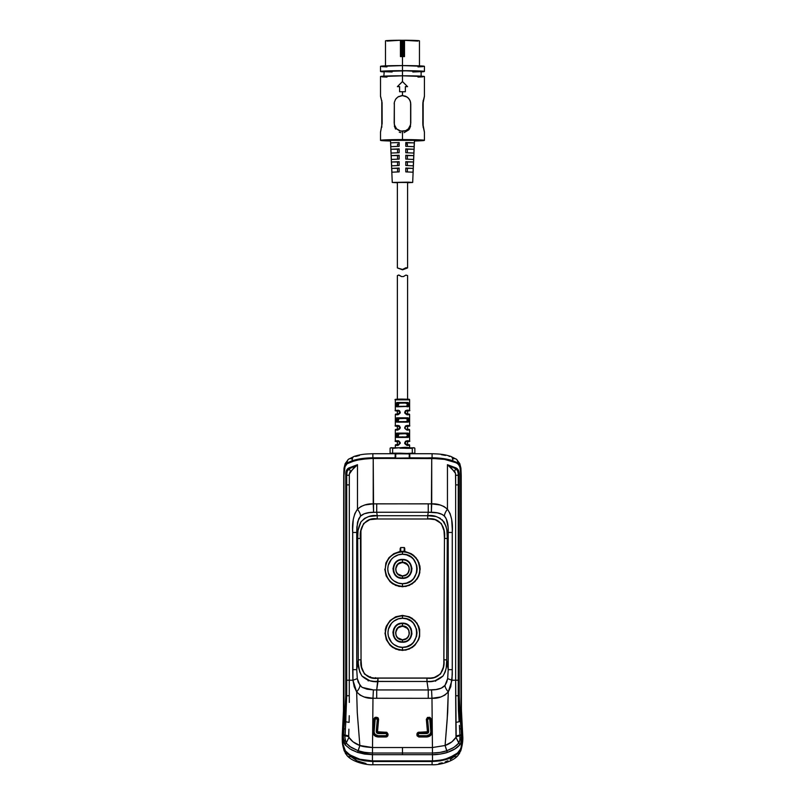 <?xml version="1.0" encoding="UTF-8"?>
<svg xmlns="http://www.w3.org/2000/svg" width="805" height="805" viewBox="0 0 805 805"><rect width="100%" height="100%" fill="white"/><g stroke="black" fill="none" stroke-linecap="round" stroke-linejoin="round"><path stroke-width="1.21" d="M397.932 410.5L395.325 410.309L395.325 399.844L409.624 399.844A0.513 0.513 0 0 0 409.111 399.33L395.839 399.33A0.513 0.513 0 0 0 395.325 399.844L409.624 399.844L409.624 410.309L407.008 410.117C404.11 411.506 404.11 412.955 407.008 414.454L406.686 413.951C411.204 414.344 408.306 413.71 409.624 414.645A0.513 0.513 180 0 1 409.624 414.645L409.624 425.614L409.624 414.645L407.008 414.837L409.624 414.645A0.513 0.513 -0 0 0 409.111 414.132L406.243 414.313L404.895 413.166L405.478 410.61L409.624 410.309L407.008 410.5M409.624 429.92A0.513 0.513 180 0 1 409.624 429.951L409.624 440.929L409.624 429.951L407.008 430.142L409.624 429.951A0.513 0.513 -0 0 0 409.111 429.447L406.243 429.618L404.895 428.471L405.478 425.925L409.624 425.614L407.008 425.805M409.624 445.225A0.513 0.513 180 0 1 409.624 445.266L409.624 447.56L409.624 445.266L407.008 445.457L409.624 445.266A0.513 0.513 -0 0 0 409.111 444.752L406.243 444.934L404.895 443.786L405.478 441.231L409.624 440.929L407.008 441.12M397.932 414.837L395.325 414.645A0.513 0.513 180 0 1 395.325 414.605L397.932 414.837M399.34 441.623L397.932 440.738C400.87 442.126 400.87 443.565 397.932 445.074L399.924 442.871L398.264 441.261C395.064 441.382 395.064 441.492 398.264 441.613L395.839 441.432L398.747 441.392L399.924 442.941L397.932 440.738L395.325 440.929L395.325 429.951L397.932 430.142L395.325 429.951A0.513 0.513 180 0 1 395.325 429.92M396.473 444.652L395.839 444.752A0.513 0.513 0 0 0 395.325 445.266L395.325 447.56L395.325 445.266L397.932 445.457L395.325 445.266A0.513 0.513 180 0 1 395.325 445.225M460.742 470.271L459.514 465.059L460.873 468.51L461.215 475.634L461.215 700.632L460.973 476.53L459.947 466.739L457.894 463.791L454.282 461.889L444.541 459.373L438.333 458.629L373.218 458.367L373.59 512.272C367.583 512.312 363.216 513.6 360.499 516.146L357.712 521.549M419.133 458.005L409.815 457.854L409.745 453.728L432.084 453.728L432.084 457.824C440.033 457.874 446.896 458.84 452.672 460.722A5.102 3.331 -71.7 0 0 450.83 456.415A5.102 3.331 108.3 0 1 452.672 460.722L457.602 462.805L459.856 465.059L460.873 468.51A5.102 1.399 -6.6 0 0 460.923 468.218A5.102 1.399 173.4 0 1 460.873 468.51L461.406 711.026L461.215 475.634L460.973 700.632L460.52 468.902L458.9 464.837L456.505 462.865L444.541 459.373L431.722 458.367L410.61 458.367L409.383 457.431L409.242 453.899L401.584 453.829L409.131 453.859L409.866 458.115L432.084 458.085C441.09 458.186 448.637 459.414 454.745 461.768L441.553 458.649L419.345 458.085L432.084 457.824L432.084 453.728L409.745 453.728L409.836 457.824L437.739 458.015L448.204 459.494L457.602 462.805A5.102 3.824 -50.9 0 0 456.526 459.313A5.102 3.824 129.1 0 1 457.602 462.805L459.856 465.059A5.102 3.129 -23.6 0 0 459.746 463.559M428.24 718.151L427.093 719.227A1.147 1.147 0 0 0 427.103 719.398L428.24 718.151L430.283 719.338L428.25 718.171L430.283 719.338L429.769 719.398L430.856 731.322C430.796 733.959 429.457 735.418 426.841 735.71L418.721 735.669L418.198 734.19L418.811 733.576L426.851 733.576L428.723 731.524L427.636 719.368L427.133 719.388L428.22 731.554L428.723 731.524L426.851 733.576L426.851 733.043L418.811 733.043L417.684 734.17L418.56 736.142L426.841 736.203C429.669 736.092 431.178 734.442 431.359 731.262L430.856 731.322L431.359 731.262L430.303 719.308A1.278 1.278 -137.5 0 0 429.035 718.151L428.25 718.171A1.117 1.117 0 0 0 428.24 718.171L427.133 719.388L429.035 718.151A1.278 1.278 42.5 0 1 430.303 719.308L431.379 731.262L430.192 734.734L426.841 736.223L418.942 736.223L417.684 734.17L418.811 733.043L426.851 733.023A1.348 1.348 0 0 0 428.2 731.554L427.103 719.398A1.147 1.147 0 0 1 427.093 719.227L428.25 718.151A1.147 1.147 0 0 0 428.24 718.151L428.25 718.14A1.147 1.147 0 0 0 428.24 718.151L428.25 718.151A1.117 1.117 0 0 1 428.25 718.171L428.25 718.151M345.093 739.926L346.16 743.106L349.722 746.477L358.245 750.793L351.061 747.412L346.16 743.106L348.947 737.38C351.513 741.153 355.146 743.85 359.855 745.5L353.023 741.838L348.947 737.38L348.686 735.921L345.003 735.035L348.686 735.921L348.666 736.656L344.963 735.78L348.666 736.656L348.947 737.38L346.16 743.106L344.932 737.893L345.798 721.753L349.088 722.397L345.798 721.753L346.693 680.215L352.942 680.235L354.18 686.695L356.655 691.898C358.809 689.342 359.905 687.168 359.966 685.377L362.25 687.42L373.389 689.915L372.977 698.267C366.597 698.649 361.153 696.536 356.655 691.898L352.942 680.235L357.289 678.635L352.942 680.235L352.691 669.659L356.746 669.659L352.691 669.659L352.691 532.457L356.746 532.457L356.746 669.659L357.289 678.635L359.966 685.377C359.905 687.168 358.809 689.342 356.655 691.898L357.269 712.616L359.855 745.5L357.551 752.393L364.635 754.084L372.443 754.677L372.423 760.896C360.821 760.735 351.825 757.465 345.456 751.075L343.131 744.695L342.719 738.024L343.976 701.658L343.735 475.634L343.785 700.632L343.735 475.634L344.017 468.238L345.174 463.62A5.102 3.129 23.6 0 0 345.093 465.059L344.077 468.51L343.785 475.634L344.077 468.51A5.102 1.399 -173.4 0 1 344.017 468.218A5.102 1.399 6.6 0 0 344.077 468.51L345.093 465.059A5.102 3.129 -156.4 0 1 345.204 463.559M390.395 620.856C393.182 617.838 397.207 616.167 402.47 615.855C407.431 616.036 411.456 617.707 414.545 620.856C417.232 622.899 418.892 626.934 419.546 632.971L419.657 629.55L418.66 626.25L414.867 620.554L409.182 616.751L402.47 615.412L395.758 616.751L390.073 620.554L386.279 626.25L385.293 629.55L385.394 632.971C386.048 626.944 387.708 622.899 390.395 620.856M399.773 551.707L393.846 553.659L389.026 557.613L385.877 562.997L385.223 569.145C385.877 563.047 387.557 558.972 390.264 556.909C393.092 553.85 397.157 552.17 402.47 551.848C407.481 552.029 411.546 553.719 414.676 556.899C417.382 558.962 419.063 563.047 419.727 569.145L419.073 562.997L415.923 557.613L411.093 553.659L405.197 551.616L399.773 551.707L400.779 551.646L400.206 551.204A0.513 0.513 -19.1 0 1 399.773 551.707A0.513 0.513 160.9 0 0 400.206 551.204L399.773 551.707M395.708 569.145L396.221 571.731L397.69 573.935L402.47 575.957L406.233 574.77L408.095 572.908L409.242 569.145L408.719 566.559L406.233 563.52L403.788 562.514L399.884 562.896L397.69 564.365L396.221 566.559L395.708 569.145L396.221 571.731L397.69 573.935L399.884 575.394L402.47 575.917L405.066 575.394L407.26 573.935L408.719 571.731L409.242 569.145M396.06 571.419L395.678 568.863L397.761 564.245L402.47 562.383L398.717 563.52L396.221 566.559M397.368 573.643L396.885 573.029M395.647 632.941L396.171 635.558L397.65 637.771L402.47 639.804L406.263 638.617L408.145 636.735L409.161 634.27L408.779 630.335L406.263 627.266L403.808 626.25L399.864 626.642L397.65 628.121L396.171 630.335L395.647 632.941L396.171 635.558L397.65 637.771L399.864 639.25L402.47 639.764L405.086 639.25L407.3 637.771L408.779 635.558L409.292 632.941M396 635.226L395.617 632.65L397.72 627.991L402.47 626.119L398.686 627.266L396.171 630.335M397.308 637.469L396.825 636.846M462.694 735.267A5.102 0.704 177.1 0 1 462.644 735.388L462.654 735.639A5.102 0.624 -2.8 0 0 462.714 735.529A5.102 0.624 177.2 0 1 462.654 735.639C462.865 741.103 462.271 745.692 460.873 749.405L459.655 751.518A5.102 3.794 33.7 0 1 459.202 753.983A5.102 3.794 -146.3 0 0 459.655 751.518L456.536 754.476L451.122 757.676L440.355 760.846L432.084 761.5L372.866 761.5L372.866 764.75L432.084 764.75L432.084 761.5L372.866 761.5L372.866 764.75C366.285 765.163 352.701 762.033 347.227 755.794A5.102 3.955 135 0 0 350.839 756.609L357.038 760.806L365.983 763.502M407.582 275.582L407.582 399.189L407.582 275.582L405.921 275.079L403.476 276.548L401.474 276.548L403.476 276.548L405.921 275.079L407.582 275.582M397.368 399.189L397.368 275.582L399.028 275.079L401.474 276.548L398.646 275.038L397.368 275.582L397.368 399.189M404.895 442.408L404.674 443.324M404.895 427.093L404.674 428.019M404.895 411.788L404.674 412.703M400.276 412.703L400.055 411.788M397.932 425.805L395.325 425.614L395.325 414.645L398.264 413.951L395.839 414.132A0.513 0.513 0 0 0 395.325 414.645L395.325 425.614L397.932 425.422L395.325 425.614C394.631 426.087 395.597 426.318 398.244 426.308M400.276 428.019L400.055 427.093M400.276 443.324L400.055 442.408M395.748 434.609L395.668 435.525M395.748 419.294L395.668 420.21M395.748 403.989L395.668 404.905M385.837 457.824L395.114 457.824L395.205 453.728L372.866 453.728L372.866 457.824L395.124 457.854L395.607 457.21L395.114 458.085L395.205 453.728L372.866 453.728L372.866 457.824C364.917 457.874 358.054 458.84 352.278 460.722A5.102 3.331 -108.3 0 1 354.12 456.415A5.102 3.331 71.7 0 0 352.278 460.722L347.337 462.805L345.093 465.059L347.337 462.805A5.102 3.824 -129.1 0 1 348.414 459.313A5.102 3.824 50.9 0 0 347.337 462.805L344.932 466.075L344.148 471.328L345.093 465.059L347.337 462.805L352.278 460.722L367.211 458.015L385.837 457.824L387.527 458.367L372.866 458.085L385.837 457.824M398.264 413.951L399.924 412.251L398.264 410.641C395.064 410.761 395.064 410.872 398.264 410.993L395.839 410.822L398.747 410.771L399.924 412.321L398.264 410.721L399.34 411.003M396.473 429.347L395.839 429.447A0.513 0.513 0 0 0 395.325 429.951L397.932 429.759L399.924 427.566L398.264 425.946C395.064 426.066 395.064 426.187 398.264 426.308L395.839 426.127L398.747 426.076L399.924 427.626L398.264 426.026L399.34 426.318M377.082 732.6L376.75 731.554L377.555 732.912L386.128 733.023L387.286 734.17L386.491 736.132L378.098 736.223L376.267 735.84L374.174 733.979L373.56 731.262L374.637 719.308L375.442 718.231L376.7 718.171L374.667 719.338L375.935 718.171L376.7 718.704L375.915 718.151A1.278 1.278 137.5 0 0 374.647 719.308L373.59 731.262L374.094 731.322C374.154 733.949 375.492 735.418 378.098 735.71L385.987 736.203L387.265 734.925L386.128 733.043L378.098 733.043L378.098 733.576L376.217 731.524L376.73 731.554L377.817 719.388L377.314 719.368L376.217 731.524L378.098 733.576L386.128 733.576L386.128 733.043L387.265 734.17L386.39 736.142L378.098 736.203C375.16 735.871 373.651 734.22 373.59 731.262L374.094 731.322L375.17 719.398L374.667 719.338L375.915 718.151L377.817 719.388L375.935 718.171A1.278 1.278 137.5 0 0 374.647 719.308L373.59 731.262A4.558 4.558 0 0 0 378.098 736.223L385.987 736.203L386.903 735.851L387.286 734.17A1.147 1.147 0 0 0 386.128 733.023L378.098 733.023L386.128 733.023L387.286 734.945L386.008 736.223L378.098 736.223L374.758 734.734L373.56 731.262L374.637 719.308L375.905 718.14L377.847 719.227L376.7 718.14L377.817 719.388L376.73 731.554L377.847 719.398A1.147 1.147 0 0 0 377.847 719.227L376.7 718.151L377.847 719.227A1.147 1.147 0 0 1 377.847 719.398L376.75 731.554A1.348 1.348 0 0 0 378.098 733.023L378.098 733.043M409.282 454.01L409.624 456.445L409.081 456.445M395.869 456.445L395.325 456.445L395.668 454.01M350.205 461.768L347.76 462.805L350.205 461.768C356.303 459.414 363.86 458.186 372.866 458.085L360.419 459.081L350.205 461.768M438.967 763.502L442.197 762.828M445.185 761.922L447.902 760.806M450.297 759.538L454.111 756.609A5.102 3.955 45 0 0 457.713 755.804A5.102 3.955 -135 0 0 458.629 752.645A5.102 3.955 45 0 1 457.713 755.804M344.208 470.271L344.248 469.748M347.227 755.794L344.127 750.703C342.477 744.373 342.206 744.394 342.236 735.539L342.246 735.277A5.102 0.704 2.9 0 0 342.306 735.388L343.524 711.278A5.102 0.704 -177.1 0 1 343.463 711.167L343.473 710.916A5.102 0.704 2.9 0 0 343.534 711.026L343.524 711.278A5.102 0.704 -177.1 0 1 343.463 711.157L342.246 735.277A5.102 0.704 2.9 0 0 342.306 735.388L342.296 735.639C342.085 741.103 342.678 745.692 344.077 749.405A5.102 3.351 161 0 0 344.158 750.773A5.102 3.351 -19 0 1 344.077 749.405L346.321 752.645A5.102 3.955 135 0 0 347.227 755.804A5.102 3.955 -45 0 1 346.321 752.645C351.544 758.018 360.388 760.977 372.866 761.5L364.585 760.846L357.098 758.984L350.91 756.157L345.285 751.518A5.102 3.794 146.3 0 0 345.737 753.983A5.102 3.794 -33.7 0 1 345.285 751.518L343.192 746.567L342.296 735.639A5.102 0.624 -177.2 0 1 342.236 735.529A5.102 0.624 2.8 0 0 342.296 735.639L343.534 711.026A5.102 0.704 -177.1 0 1 343.483 710.906L343.735 475.634M409.212 456.445L409.624 453.94L402.47 453.688L395.325 453.94L395.738 456.445M397.368 444.752L397.368 441.432L398.264 441.331L397.6 441.492M397.368 429.447L397.368 426.127L398.264 426.026L397.6 426.177M397.368 414.132L397.368 410.822L398.264 410.721L397.6 410.872M401.142 447.731L390.596 447.912A0.513 0.513 -0 0 0 390.093 448.415A0.513 0.513 180 0 1 390.093 448.375M386.128 736.454L378.098 736.454L378.098 736.988L386.128 736.988L388 735.116L387.497 734.049L388.01 734.069L386.128 732.188L378.098 732.681L376.971 731.443L378.088 719.288L376.901 731.433L378.098 732.681L386.128 732.188L388.01 734.069L388 735.116L386.128 736.988L386.128 736.394L378.098 736.454L374.466 734.854L373.198 731.101L374.265 719.046L376.7 717.768L378.088 719.288L376.7 717.859L375.17 717.949L374.355 719.046L373.268 731.111L373.923 734.009L377.092 736.293L386.128 736.394L387.336 735.589L387.336 733.546L386.631 732.842L378.098 732.741L376.961 731.926L377.998 719.278A1.298 1.298 0 0 0 376.7 717.859L375.643 717.869A1.298 1.298 0 0 0 374.355 719.046L373.268 731.111A4.85 4.85 0 0 0 378.098 736.394L386.128 736.394A1.298 1.298 0 0 0 387.436 735.096L387.436 734.049A1.298 1.298 0 0 0 386.128 732.741L378.098 732.681L376.901 731.433A1.197 1.197 0 0 0 378.098 732.741L386.128 732.681L387.497 734.049L387.094 736.052M362.25 687.42L367.06 689.211L373.389 689.915L428.25 689.955L428.25 698.317L372.977 698.267L372.514 747.533L432.436 747.533L431.973 698.267C438.232 698.7 443.676 696.577 448.284 691.898L451.997 680.235L447.661 678.635L451.997 680.235L452.259 669.659L448.204 669.659L452.259 669.659L452.259 532.457L448.204 532.457L448.204 669.659L447.661 678.635L444.984 685.377C445.034 687.168 446.131 689.342 448.284 691.898L447.671 712.616L445.095 745.5L447.389 752.393L440.305 754.084L432.496 754.677L432.516 760.896L372.423 760.896L432.516 760.896L432.496 754.677L372.443 754.677L372.423 760.896L359.765 759.236L349.903 754.899L345.013 750.512L343.131 744.695L342.729 736.867L343.936 704.737L343.514 734.603L344.037 734.834L343.514 734.603L343.463 735.357L344.963 735.78L343.463 735.357L343.413 738.094L345.103 744.826L346.16 743.106L345.103 744.826C343.695 742.552 343.141 739.403 343.463 735.357L343.936 728.676L345.345 729.058L343.936 728.676L345.748 695.741L349.269 695.731L346.693 695.741L345.566 725.416M349.088 722.397L349.239 715.715M345.737 702.202L345.758 475.252L346.703 475.252L346.693 680.215L345.758 680.225L346.693 680.215L346.703 687.983L346.693 695.741L345.748 695.741L345.758 475.252L346.422 470.462L347.498 468.892L357.49 464.696L353.626 467.997L349.32 474.004L349.269 695.731L349.29 680.225L346.693 680.215L346.703 484.892L349.3 484.892L349.29 680.225L352.942 680.235L352.691 532.457C351.916 522.697 353.516 514.948 357.49 509.203C359.543 511.97 360.539 514.284 360.499 516.146C360.539 514.284 359.543 511.97 357.49 509.203L357.49 464.696L350.517 471.559L349.239 468.832L350.517 471.559C349.903 471.7 349.491 472.938 349.3 475.252L346.703 475.252L347.136 471.338L349.239 468.832C347.297 470.019 346.452 472.163 346.703 475.252L349.3 475.252L349.3 484.892L346.703 484.892L346.703 475.252L345.758 475.252C345.566 471.519 346.613 469.074 348.907 467.926L349.239 468.832L348.907 467.926L357.49 464.696L349.239 468.832M390.093 448.415L390.093 453.587A0.513 0.513 -0 0 0 390.113 453.728A0.513 0.513 180 0 1 390.093 453.587L390.093 453.265A0.513 0.513 -0 0 0 390.375 453.728A0.513 0.513 180 0 1 390.093 453.265L392.639 453.175L390.093 453.265L390.093 448.415C390.244 447.822 391.089 447.63 392.639 447.842L399.954 447.741M395.325 429.951C396.644 429.015 393.746 429.649 398.244 429.266L399.471 429.196L400.276 427.556L399.471 425.925L397.932 425.422C400.87 426.811 400.87 428.26 397.932 429.759L395.325 429.951L395.325 440.929L398.706 440.838L400.276 442.861L398.706 444.934L395.325 445.266L397.932 445.074L399.924 442.871L399.34 444.149M396.473 414.032L395.839 414.132M398.244 413.951C393.746 414.344 396.644 413.71 395.325 414.645L398.706 414.313L400.055 413.166L399.471 410.61L395.325 410.309L398.264 410.641L397.932 410.117C400.87 411.506 400.87 412.945 397.932 414.454L399.924 412.251L399.34 413.529M390.596 447.912L391.894 447.842M395.406 453.98L399.823 453.708L391.16 453.728L392.639 453.708L392.639 448.335L398.656 447.842L392.639 448.335L392.639 453.708L399.823 453.708L399.823 453.175L392.639 453.175L399.823 453.175L402.47 453.688L399.823 453.708L399.823 453.175L413.79 453.728L412.301 453.175L402.47 453.688L412.301 453.175L412.301 453.708L405.126 453.708L409.544 453.98M367.684 679.893L368.227 680.909M368.569 680.748L368.046 679.802M351.654 458.81A5.102 3.824 50.9 0 0 348.414 459.313L354.18 456.395C361.616 454.131 364.856 454.04 372.866 453.728M359.463 455.429L355.78 456.445A5.102 3.331 71.7 0 0 354.12 456.415M376.7 689.955L376.7 698.317L376.7 689.955L428.25 689.955L426.962 681.483L377.978 681.483L376.7 689.955L377.978 678.122L426.962 678.122L426.962 681.483L374.084 681.392L369.918 680.788L361.918 675.989L359.724 671.883L358.295 663.733L357.662 538.525L356.746 532.457L356.746 669.659L358.225 659.919L357.662 538.525L360.489 538.374L361.043 659.768L358.225 659.919L361.043 659.768L361.576 667.164L364.434 673.986L370.682 677.518L374.295 678.031L430.655 678.031L434.267 677.518L440.506 673.986L443.374 667.164L443.807 663.471L444.461 538.374L444.008 530.716L441.341 523.562L435.163 519.668L429.598 518.994L377.233 518.973C365.893 516.659 358.678 527.748 360.489 538.374L357.662 538.525C357.078 533.131 358.155 527.617 360.912 521.952C365.913 516.83 371.357 514.747 377.233 515.713L377.233 518.973L369.777 519.668L363.598 523.562L360.932 530.716L361.043 659.768C359.241 670.223 367.06 680.336 377.978 678.122L377.978 681.483C372.252 682.298 366.899 680.467 361.918 675.989C358.859 670.515 357.621 665.161 358.225 659.919L356.746 669.659L357.289 678.635L358.316 682.409L361.576 686.957M357.48 522.505L356.746 532.457L352.691 532.457L352.66 529.177L353.274 519.376L354.844 513.6L357.49 509.203C362.039 505.329 367.281 503.558 373.218 503.87L376.71 503.829L376.71 512.232L369.394 512.594L364.212 513.771L360.499 516.146L358.668 518.903L356.877 526.943L356.746 532.457L357.662 538.525L358.024 530.465L360.912 521.952L364.524 518.41L368.891 516.518L377.233 515.713L376.71 512.232L377.233 515.713L427.707 515.713L427.707 518.973L377.233 518.973L377.233 515.713L427.707 515.713L428.24 512.232L373.59 512.272L373.218 503.87L428.24 503.829L428.24 512.232L376.71 512.232L376.71 503.829L431.722 503.87L431.722 458.367L431.359 512.272C437.387 512.302 441.754 513.59 444.451 516.146C447.218 519.165 448.466 524.598 448.204 532.457L447.278 538.525L446.725 659.919L448.204 669.659L448.204 532.457L452.259 532.457C453.034 522.767 451.434 515.019 447.449 509.203C445.407 511.96 444.4 514.274 444.451 516.146C444.4 514.274 445.407 511.96 447.449 509.203L450.096 513.6L451.665 519.376L452.279 529.177L452.279 674.932L450.76 686.695L448.284 691.898C446.131 689.342 445.034 687.168 444.984 685.377C442.378 688.376 437.9 689.885 431.55 689.915L431.973 698.267L428.25 698.317L372.977 698.267L373.389 689.915L374.728 689.945M348.686 735.921L348.907 729.169M349.32 702.413L349.269 695.731M343.735 700.632L343.976 475.232L343.936 728.676L344.51 721.401L345.798 721.753L344.51 721.401L345.536 708.662M345.345 729.058L345.003 735.035L344.037 734.834L345.003 735.035L344.932 737.893M345.103 744.826L350.165 749.012L357.551 752.393L351.674 749.888M398.133 405.8L399.31 406.404L398.133 405.8M399.31 402.953L398.747 403.053M397.972 406.032L399.169 403.013L397.962 403.386L397.519 404.734L397.962 406.032L399.159 406.334M398.133 436.421L399.31 437.024L398.133 436.421M399.31 433.573L398.747 433.674M397.972 436.652L399.169 433.633L397.962 434.006L397.519 435.354L397.962 436.652L399.159 436.954M398.133 421.106L399.31 421.719L398.133 421.106M399.31 418.268L398.747 418.359M397.972 421.347L399.169 418.328L397.962 418.701L397.519 420.049L397.962 421.337L399.159 421.639M406.475 403.204L407.431 404.734L406.978 406.032L405.79 406.334C407.984 405.297 407.984 404.191 405.79 403.013L397.338 403.013L407.602 403.013L402.47 402.973L407.994 402.49L396.946 402.49L402.47 402.933L397.338 403.013C395.768 404.191 395.768 405.297 397.338 406.334L396.161 404.724L397.338 403.013L396.946 402.49L407.994 402.49L409.202 403.808L408.96 406.354L396.946 406.827C395.225 405.489 395.225 404.04 396.946 402.49L395.748 403.808L396.392 406.736L403.929 406.253L407.994 406.827C409.705 405.478 409.705 404.04 407.994 402.49L407.602 403.013L408.789 404.724L407.602 406.334C409.202 405.297 409.202 404.191 407.602 403.013L398.475 403.204M406.475 433.825L407.431 435.354L406.978 436.652L405.79 436.954C407.984 435.918 407.984 434.811 405.79 433.633L398.475 433.825M396.452 434.066L407.602 433.633L407.994 433.11L396.946 433.11L397.338 433.633C395.768 434.811 395.768 435.918 397.338 436.954L396.452 436.592L396.452 434.066M406.475 418.509L407.431 420.049L406.978 421.337L405.79 421.639C407.984 420.613 407.984 419.506 405.79 418.328L398.475 418.509M396.452 418.761L407.602 418.328L407.994 417.805L396.946 417.805L397.338 418.328C395.768 419.496 395.768 420.602 397.338 421.639L396.452 421.287L396.452 418.761M407.602 436.954L396.946 437.447L407.994 437.447L402.47 436.863L396.946 437.447C395.225 436.099 395.225 434.66 396.946 433.11L397.338 433.633L407.602 433.633L408.789 435.344L407.602 436.954L407.994 437.447L396.392 437.357L395.668 435.354L396.392 433.261L407.994 433.11L408.96 433.694L409.272 435.354L408.96 436.974L407.994 437.447C409.705 436.099 409.705 434.65 407.994 433.11L407.602 433.633C409.202 434.811 409.202 435.918 407.602 436.954M407.602 421.639L396.946 422.142L407.994 422.142L403.929 421.558L396.946 422.142C395.225 420.794 395.225 419.345 396.946 417.805L397.338 418.328L407.602 418.328L408.789 420.039L407.602 421.639L407.994 422.142L396.392 422.041L395.668 420.049L396.392 417.956L407.994 417.805L408.96 418.389L409.272 420.049L408.96 421.659L407.994 422.142C409.705 420.794 409.705 419.345 407.994 417.805L407.602 418.328C409.202 419.496 409.202 420.602 407.602 421.639M395.325 445.266C396.644 444.33 393.746 444.964 398.244 444.571L395.839 444.752M398.264 429.266L395.839 429.447M403.808 447.731L406.294 448.335L399.823 447.751L405.036 447.328L409.624 447.56L404.724 447.339L399.924 448.174L412.301 448.335L412.301 453.175L414.857 453.265L414.857 448.415A0.513 0.513 0 0 0 414.344 447.912L404.996 447.741M407.35 410.872L406.686 410.993C409.373 410.952 410.349 410.721 409.624 410.309L409.624 399.844L402.47 399.592L395.325 399.844L395.325 410.309C394.631 410.781 395.597 411.013 398.244 410.993M395.325 399.844C394.078 399.32 396.422 399.069 402.359 399.099C410.198 399.34 409.373 398.968 409.624 399.844L395.325 399.844A0.513 0.513 180 0 1 395.839 399.33L397.781 399.169M409.111 399.33L400.025 399.119M432.084 764.75C438.665 765.163 452.239 762.033 457.723 755.794L460.812 750.703C462.513 744.796 463.147 739.735 462.714 735.539L462.704 735.277A5.102 0.704 -2.9 0 1 462.644 735.388L461.426 711.278A5.102 0.704 -2.9 0 0 461.476 711.157A5.102 0.704 177.1 0 1 461.476 711.167A5.102 0.704 177.1 0 1 461.426 711.278L462.674 739.463L460.873 749.405A5.102 3.351 19 0 1 460.792 750.773A5.102 3.351 -161 0 0 460.873 749.405L458.629 752.645C453.406 758.018 444.551 760.977 432.084 761.5L432.084 764.75L372.866 764.75M404.462 639.512L401.876 639.844C393.283 639.512 393.927 625.576 402.47 625.998L407.753 628.554M406.827 638.254L405.559 639.079M409.091 634.763L407.632 637.469M409.332 632.65L409.272 633.847M408.678 630.023L409 630.818M408.779 630.335L407.3 628.121L402.47 626.079C394.178 625.244 393.414 639.774 401.876 639.784M402.47 639.864L402.47 641.867L403.436 641.816C414.595 641.193 413.629 623.06 402.47 623.623C391.311 623.05 390.355 641.213 401.514 641.816L398.012 641.183L395.195 638.929L393.414 635.799L392.921 632.227L393.786 628.735L397.318 624.67L402.47 623.161L407.632 624.67L411.164 628.735L411.949 634.028L409.745 638.929L406.928 641.183L401.474 642.239C389.771 641.605 390.767 622.557 402.47 623.161L402.47 625.998C411.033 625.576 411.637 639.532 403.074 639.844L402.47 639.864L403.074 639.844C411.637 639.532 411.033 625.576 402.47 625.998C393.927 625.576 393.283 639.512 401.876 639.844L402.47 639.864L402.47 641.867L401.514 641.816C390.355 641.213 391.311 623.05 402.47 623.623L402.47 626.079C410.942 625.646 411.556 639.482 403.064 639.784L402.47 639.804M402.47 618.27L398.405 618.854L393.756 621.178L391.532 623.241L388.392 629.218L387.95 632.8L388.392 636.373L391.532 642.35L393.756 644.413L398.405 646.737L402.47 647.321L406.545 646.737L411.194 644.413L413.418 642.35L416.557 636.373L417 632.8L416.557 629.218L413.418 623.241L411.194 621.178L406.545 618.854L402.47 618.27C397.962 617.757 388.252 622.044 387.95 632.8C388.252 643.547 397.952 647.834 402.47 647.321L402.47 650.007C392.116 649.001 386.43 643.316 385.394 632.971C386.39 622.577 392.085 616.871 402.47 615.855L402.47 618.27C421.216 617.375 421.216 648.216 402.47 647.321L402.47 650.007C392.116 649.001 386.43 643.316 385.394 632.971L385.293 629.55L386.279 626.25L390.073 620.554L395.758 616.751L402.47 615.412L409.182 616.751L412.21 618.371L417.05 623.221L419.657 629.55L419.636 636.383L418.63 639.653L414.837 645.318L412.19 647.492L405.881 650.098L399.059 650.098L392.76 647.492L390.113 645.318L386.309 639.653L384.961 632.971L386.309 639.653L390.113 645.318L395.788 649.102L402.47 650.43L409.161 649.102L414.837 645.318L418.63 639.653L419.636 636.383L419.546 632.971C419.777 623.171 411.345 615.885 402.47 615.855L402.47 618.27M404.422 575.666L401.896 575.988C393.373 575.686 393.987 561.84 402.47 562.262L407.712 564.818M406.767 574.428L405.509 575.233M409.031 570.966L407.582 573.643M409.272 568.863L409.212 570.071M408.638 566.277L408.95 567.062M408.719 566.559L407.26 564.365L402.47 562.343C394.239 561.508 393.494 575.947 401.906 575.927M402.47 576.018L402.47 578.01L403.426 577.96C414.525 577.346 413.559 559.334 402.47 559.878C391.381 559.314 390.435 577.366 401.524 577.96L398.042 577.336L395.245 575.102L393.474 571.983L392.981 568.441L394.742 563.389L397.348 560.924L400.689 559.596L406.002 560.109L410.198 563.389L411.969 568.441L411.476 571.983L409.705 575.102L406.907 577.336L401.474 578.382C389.841 577.759 390.838 558.831 402.47 559.425L402.47 562.262C410.973 561.84 411.556 575.716 403.043 575.988L402.47 576.018L403.043 575.988C411.556 575.716 410.973 561.84 402.47 562.262C393.987 561.84 393.373 575.686 401.896 575.988L402.47 576.018L402.47 578.01L401.524 577.96C390.435 577.366 391.381 559.314 402.47 559.878L402.47 562.343C410.882 561.92 411.466 575.656 403.033 575.927L402.47 575.957M402.47 554.263L398.354 554.856L393.655 557.201L391.391 559.304L388.221 565.352L387.769 568.964L388.221 572.586L391.391 578.634L393.655 580.727L398.354 583.082L402.47 583.665L406.585 583.082L411.295 580.727L413.549 578.634L416.718 572.586L417.171 568.964L416.718 565.352L413.549 559.304L411.295 557.201L406.585 554.856L402.47 554.263C397.901 553.749 388.08 558.086 387.769 568.964C388.08 579.852 397.901 584.188 402.47 583.665L402.47 586.352C392.015 585.336 386.259 579.6 385.223 569.145C386.229 558.64 391.975 552.874 402.47 551.848L402.47 554.263C421.438 553.357 421.438 584.581 402.47 583.665L402.47 586.352C392.015 585.336 386.259 579.6 385.223 569.145L385.877 562.997L389.026 557.613L393.846 553.659L400.055 551.445L400.176 548.497L400.729 551.425L400.679 547.551L400.176 548.497L400.679 547.551L404.462 547.621L404.885 551.445L411.093 553.659L413.69 555.42L417.735 560.159L419.888 566.016L420.16 569.145L418.801 575.897L417.161 578.946L412.281 583.806L405.921 586.442L399.028 586.442L392.659 583.806L389.982 581.613L386.148 575.897L384.79 569.145L386.148 575.897L389.982 581.613L395.718 585.436L402.47 586.775L409.232 585.436L414.957 581.613L418.801 575.897L419.808 572.586L419.727 569.145C419.918 578.976 411.385 586.342 402.47 586.352C411.385 586.342 419.918 578.976 419.727 569.145C419.948 559.244 411.436 551.888 402.47 551.848L402.47 554.263M402.47 551.556L400.779 551.646L402.47 551.345L400.729 551.425L400.679 547.551L404.271 547.551L404.221 551.425L402.47 551.345L404.734 551.204A0.513 0.513 -160.9 0 0 405.167 551.707L404.17 551.646L404.764 551.113L405.167 551.707A0.513 0.513 19.1 0 1 404.734 551.204L404.271 547.551L404.17 551.646L402.47 551.556M396.181 453.829L401.584 453.829L396.181 453.829M357.49 464.696L357.49 509.203L360.982 506.496L364.906 504.956L373.218 503.87L373.218 458.367L360.409 459.373L350.034 462.13L347.046 463.791L345.003 466.739L343.976 475.232L345.003 466.739L347.046 463.791L355.538 460.369L368.247 458.518L394.339 458.367L395.466 457.663L395.819 453.859L395.074 458.115L419.304 457.854M373.198 731.101C373.46 734.633 375.09 736.414 378.098 736.454L378.098 736.988C374.577 736.585 372.775 734.613 372.695 731.081L373.751 719.006L374.265 719.046L373.198 731.101M375.643 717.778L373.751 719.006L375.643 717.275L376.7 717.768L375.643 717.778M376.7 717.275L378.592 719.348L376.7 717.275L378.109 717.889L378.592 719.348L377.475 731.504L376.971 731.443L378.088 719.288L378.592 719.348L377.505 731.765L386.853 732.329L388.01 734.069L387.859 735.83L386.853 736.837L375.905 736.525L372.957 733.295L373.751 719.006L374.959 717.406L376.7 717.275M356.655 691.898L360.147 695.148L364.212 696.989L372.977 698.267L372.514 747.533L359.855 745.5L357.279 712.817L356.655 691.898M417.453 735.096L416.94 734.069L418.811 732.188L426.851 732.681L428.039 731.433L426.861 719.288L428.25 717.768L429.296 717.869L428.25 717.859A1.298 1.298 0 0 0 426.952 719.278L427.978 731.443L426.851 732.188L418.811 732.188L416.94 734.069L416.94 735.116L418.811 736.988L426.851 736.988C430.373 736.585 432.174 734.613 432.255 731.081L431.188 719.006L432.255 731.081L430.856 735.217L426.851 736.988L418.811 736.988L417.091 735.83L417.081 733.345L418.097 732.329L427.435 731.765L426.348 719.348L427.475 717.436L429.991 717.406L431.188 719.006L429.296 717.869L427.012 718.744L427.737 732.349L418.811 732.741L417.614 733.546L417.513 735.096L417.453 734.049L418.811 732.681L426.851 732.741A1.197 1.197 0 0 0 428.039 731.433L426.851 732.741L418.811 732.741A1.298 1.298 0 0 0 417.513 734.049L417.513 735.096A1.298 1.298 0 0 0 418.811 736.394L427.847 736.293L431.027 734.009L431.681 731.111L430.595 719.046L431.752 731.101L430.474 734.854L426.851 736.454L418.811 736.394L426.851 736.394A4.85 4.85 0 0 0 431.681 731.111L430.595 719.046A1.298 1.298 0 0 0 429.296 717.869L430.685 719.046L431.752 731.101C431.671 734.311 430.041 736.092 426.851 736.454L418.811 736.454L417.513 735.096M359.855 745.5C361.616 746.426 365.832 747.1 372.514 747.533L372.463 753.027L365.027 752.444L358.245 750.793L359.855 745.5M372.463 753.027L372.514 747.533L402.47 747.533L402.47 753.027L372.463 753.027L372.443 754.677L357.551 752.393L358.245 750.793C359.563 751.719 364.303 752.464 372.463 753.027L402.47 753.027L402.47 754.677L372.443 754.677L372.463 753.027M395.617 456.445L395.154 457.21L395.617 456.445M409.785 456.445L409.785 457.21L409.785 456.445M378.098 735.71L375.13 734.402L374.104 732.158L375.17 719.398L375.935 718.704L377.314 719.368L376.217 731.524L376.71 732.963L378.098 733.576L386.128 733.576L386.752 734.19L386.229 735.669L378.098 735.71M350.286 755.15L360.801 759.648L372.866 761.117L434.881 761.047L446.05 759.115L454.654 755.15L444.149 759.648L432.084 761.117L370.069 761.047L358.889 759.115L350.286 755.15M345.848 751.518L345.285 751.518L345.848 751.518M459.846 739.926L459.061 742.683L456.797 745.178L452.742 748.117L446.705 750.793L453.889 747.412L458.79 743.106L459.846 744.826C461.255 742.552 461.798 739.403 461.486 735.357L461.013 728.676L459.595 729.058L461.013 728.676L461.013 704.737L462.181 740.328L461.476 746.648L459.494 751.075C453.124 757.465 444.129 760.735 432.516 760.896L441.16 760.141L448.868 758.028L457.492 753.057L460.983 748.398L462.221 736.867L460.973 700.632L461.013 728.676L460.44 721.401L459.142 721.753L458.246 695.741L455.67 695.731L455.851 722.397L459.142 721.753L455.851 722.397L456.002 737.38L458.79 743.106L459.846 739.926L459.987 735.78L456.284 736.656L459.987 735.78L459.947 735.035L456.254 735.921L459.947 735.035L459.373 725.416M400.176 548.497L400.206 551.204L400.176 548.497M456.365 462.392L454.745 461.768L456.365 462.392M458.468 463.74L459.514 465.059L458.468 463.74M461.215 475.634L460.933 468.238L459.776 463.62A5.102 3.129 156.4 0 1 459.856 465.059L460.702 469.748M436.149 680.467L435.545 681.221L436.149 680.467M426.851 733.043L418.811 733.023A1.147 1.147 0 0 0 417.664 734.17L418.037 735.851L418.942 736.223L426.841 736.203A4.558 4.558 0 0 0 431.379 731.262L430.303 719.308L429.035 718.14L430.303 719.308L431.379 731.262L430.766 733.979L428.683 735.84L426.841 736.223L418.449 736.132L417.664 734.17L418.811 733.023L427.847 732.58M406.193 441.392L409.111 441.432L406.686 441.613C409.826 441.492 409.826 441.371 406.686 441.261L406.193 441.392M407.582 441.432L406.686 441.331L407.582 441.432L407.582 444.752M406.193 426.076L409.111 426.127L406.686 426.308C409.826 426.187 409.826 426.066 406.686 425.946L406.193 426.076M407.582 429.447L407.582 426.127L406.686 426.026L407.35 426.177M406.193 410.771L405.66 411.033L406.193 410.771M414.857 448.375A0.513 0.513 180 0 1 414.857 448.415C414.706 447.822 413.851 447.63 412.301 447.842L406.294 448.335L412.301 448.335L412.301 453.175L414.857 453.265A0.513 0.513 180 0 1 414.565 453.728A0.513 0.513 0 0 0 414.857 453.265L414.857 448.415M417.614 735.589L418.811 736.454M459.414 708.662L460.44 721.401L459.192 695.741L458.246 695.741L458.427 710.292L459.142 721.753L460.44 721.401L461.013 728.676L461.436 734.603L460.913 734.834L461.436 734.603L461.486 735.357L459.987 735.78L461.486 735.357L460.772 743.085L459.846 744.826L454.785 749.012L447.389 752.393C453.225 750.361 457.371 747.845 459.846 744.826L456.002 737.38C453.265 741.274 449.633 743.971 445.095 745.5L451.927 741.838L456.183 737.108L455.66 680.225L455.67 695.731L458.246 695.741L458.246 680.215L455.66 680.225L458.246 680.215L458.246 484.892L455.65 484.892L455.66 680.225L451.997 680.235L455.66 680.225L455.65 484.892L458.246 484.892L458.216 473.592L457.461 470.573L455.7 468.832L447.449 464.696L454.433 471.559L455.7 468.832L454.433 471.559C455.097 471.78 455.499 473.008 455.65 475.252L458.246 475.252L455.65 475.252L455.65 484.892L455.509 473.39L451.313 467.997L447.449 464.696L455.7 468.832C457.653 470.04 458.498 472.183 458.246 475.252L459.182 475.252C459.393 471.519 458.347 469.084 456.043 467.926L455.7 468.832L456.043 467.926L447.449 464.696L447.449 509.203C442.831 505.299 437.588 503.528 431.722 503.87L428.24 503.829L428.24 512.232L437.427 512.876L442.146 514.415L444.451 516.146L446.272 518.903L448.073 526.943L448.204 532.457L447.278 538.525L444.461 538.374L443.897 659.768L446.725 659.919L447.278 538.525C447.902 533.292 446.825 527.778 444.038 521.952C438.896 516.8 433.452 514.717 427.707 515.713L427.707 518.973C439.349 516.951 446.04 527.255 444.461 538.374L447.278 538.525L446.916 530.465L446.01 526.218L442.247 519.829M405.609 441.623L407.008 440.738L405.026 442.871L405.609 441.623M409.111 444.752L407.692 444.612M409.111 429.447L407.692 429.296M405.609 426.318L407.008 425.422L405.026 427.566L405.609 426.318M409.111 414.132L407.692 413.991M407.582 414.132L407.582 410.822L406.686 410.641C409.826 410.761 409.826 410.872 406.686 410.993M405.609 411.003L407.008 410.117L405.026 412.251L405.609 411.003M413.056 447.842L413.75 447.862M453.296 458.81A5.102 3.824 129.1 0 1 456.526 459.313L450.76 456.395C443.334 454.131 440.083 454.04 432.084 453.728M449.16 456.445A5.102 3.331 108.3 0 1 450.83 456.415M445.477 455.429L441.301 454.664M447.178 719.74L448.284 691.898L444.803 695.148L440.738 696.989L431.973 698.267L431.55 689.915L428.25 689.955L426.962 681.483C432.426 682.388 437.779 680.557 443.022 675.989C446.131 670.364 447.359 665.011 446.725 659.919L443.897 659.768C445.467 670.676 438.192 680.054 426.962 678.122L426.962 681.483L430.866 681.392L435.022 680.788L443.022 675.989L445.225 671.883L446.252 667.737L446.725 659.919L448.204 669.659L447.661 678.635L446.624 682.409L444.984 685.377L441.281 688.164L435.938 689.543L428.25 689.955L428.25 698.317L431.973 698.267L432.436 747.533L445.095 745.5L447.178 719.74M458.246 695.741L459.192 695.741L459.182 680.225L458.246 680.215L458.246 695.741M459.595 729.058L459.947 735.035L460.913 734.834L459.947 735.035L460.017 737.893M405.629 402.953L406.646 403.375L405.629 402.953M406.656 406.052L405.629 406.404L406.656 406.052M405.629 433.573L406.646 433.996L405.629 433.573M406.656 436.672L405.629 437.024L406.656 436.672M405.629 418.268L406.646 418.691L405.629 418.268M406.656 421.367L405.629 421.719L406.656 421.367M406.696 441.613C409.343 441.623 410.319 441.402 409.624 440.929L407.008 440.738C404.11 442.126 404.11 443.575 407.008 445.074L405.026 442.871L406.696 444.571C411.204 444.964 408.306 444.33 409.624 445.266M406.696 426.308C409.343 426.318 410.319 426.087 409.624 425.614L407.008 425.422C404.11 426.811 404.11 428.26 407.008 429.759L406.696 429.266C411.204 429.649 408.306 429.015 409.624 429.951M406.686 413.951L405.026 412.251L406.696 413.951M407.622 436.954L397.278 436.954M407.622 421.639L397.278 421.639M407.622 406.334L397.278 406.334M402.47 642.289L403.476 642.239L402.47 641.867M402.47 623.161L402.47 623.623C413.629 623.06 414.595 641.193 403.436 641.816L403.476 642.239C415.179 641.595 414.173 622.577 402.47 623.161M402.47 650.007C411.295 649.997 419.747 642.702 419.546 632.971M402.47 578.433L403.466 578.382L402.47 578.01M402.47 559.425L402.47 559.878C413.559 559.334 414.525 577.346 403.426 577.96L403.466 578.382C415.098 577.749 414.102 558.851 402.47 559.425M440.426 518.41L436.058 516.518L427.707 515.713L428.24 512.232L431.359 512.272L431.722 503.87L440.033 504.956L443.968 506.496L447.449 509.203L447.449 464.696L456.043 467.926L458.518 470.462L459.081 472.726L459.182 475.252L458.246 475.252L458.246 680.215L459.182 680.225L459.182 475.252L459.212 702.202M426.851 736.988L426.851 736.454L426.851 736.988M432.255 731.081L431.752 731.101L432.255 731.081M429.307 717.275L431.188 719.006L429.307 717.275L428.25 717.768L429.307 717.275M428.25 717.768L426.348 719.348L428.25 717.768M426.861 719.288L426.348 719.348L427.465 731.504L427.978 731.443L426.861 719.288M446.705 750.793L445.095 745.5L432.436 747.533L432.476 753.027L439.922 752.444L446.705 750.793C442.539 752.202 437.799 752.957 432.476 753.027L432.436 747.533L402.47 747.533L402.47 753.027L432.476 753.027L432.496 754.677C436.079 754.979 445.296 753.369 447.389 752.393L446.705 750.793M432.476 753.027L402.47 753.027L402.47 754.677L432.496 754.677L432.476 753.027M462.704 735.277L461.466 710.916A5.102 0.704 177.1 0 1 461.406 711.026A5.102 0.704 -2.9 0 0 461.466 710.906A5.102 0.704 -2.9 0 0 461.396 710.805M426.841 735.71L418.721 735.669L418.198 734.19L418.811 733.576L426.851 733.576L428.24 732.963L428.723 731.524L427.636 719.368L429.015 718.704L429.769 719.398L430.836 732.158L429.82 734.402L426.841 735.71M404.764 551.113L404.774 548.497L404.764 551.113M370.783 677.418L370.511 676.794M375.452 677.649L375.714 678.504M376.831 681.221L376.086 681.855M407.481 182.483L397.368 182.453L397.368 267.924L402.54 269.464L405.941 267.743L407.582 267.924L407.582 182.453L397.469 182.483M380.574 96.439L381.892 101.702L380.513 96.338L380.513 76.566L402.47 75.791A21.956 0.765 180 0 1 424.426 76.566L402.47 75.791L402.47 70.81L402.47 81.577L407.582 86.658A21.956 0.765 180 0 0 405.348 86.648L405.348 91.75A21.956 0.765 180 0 0 402.47 91.74A21.956 0.765 180 0 0 399.602 91.75L399.602 86.648A21.956 0.765 180 0 0 397.368 86.658L402.47 81.536L407.582 86.658A21.956 0.765 180 0 0 405.348 86.648L405.348 91.75A21.956 0.765 180 0 0 402.47 91.74L402.47 95.574L405.67 96.218L408.336 98.029L410.127 100.716L410.771 103.915L410.771 123.054L410.127 126.234L408.346 128.891L405.67 130.662L400.84 131.135L396.603 128.891L394.339 124.684L394.339 102.285L395.577 99.287L397.851 96.992L402.47 95.574L405.67 96.268L408.346 98.069L410.127 100.766L410.771 103.966L410.127 100.766L408.346 98.069L405.67 96.268L402.47 95.614L407.089 96.992L409.363 99.277L410.61 102.285L410.61 124.684L408.346 128.891L405.67 130.662L402.47 131.296L402.47 139.587A21.956 0.765 0 0 1 424.426 140.352A21.956 0.765 0 0 1 414.444 140.996L424.004 140.201L402.47 139.587L380.936 140.201L390.495 140.996A21.956 0.765 0 0 1 380.513 140.352A21.956 0.765 0 0 1 402.47 139.587L402.47 131.296L399.28 130.662L396.603 128.891L394.812 126.244L394.178 123.054L394.339 102.285L395.577 99.287L397.851 96.992L402.47 95.574L402.47 91.74A21.956 0.765 180 0 0 399.602 91.75L399.602 86.648A21.956 0.765 180 0 0 397.368 86.658L402.47 81.536L402.47 75.791A21.956 0.765 180 0 0 380.513 76.566L380.936 76.706M380.513 140.352L380.513 132.06L382.144 123.477L382.083 102.708L380.745 96.862L382.083 102.708L382.144 123.477L380.574 131.95M421.116 76.566L421.116 71.454A18.636 0.654 180 0 0 402.47 70.81A18.636 0.654 180 0 0 383.834 71.454L406.112 70.82L420.753 71.585M390.475 140.352L392.256 182.453L412.683 182.453L414.474 140.352L390.475 140.352L414.474 140.352L412.683 182.453L407.582 182.755L412.683 182.453L408.145 182.151L392.256 182.453L390.475 140.352L392.256 182.453L397.368 182.755L392.256 182.453M399.149 168.285L397.559 168.366L397.559 171.918L397.559 168.366L391.753 168.366L399.149 168.054L399.149 171.888L391.924 172.2L391.753 168.366L391.924 172.2L399.149 171.888L399.149 168.285L391.753 168.366L399.149 168.054L399.149 171.888M399.149 161.906L397.559 161.986L397.559 165.528L397.559 161.986L391.482 161.986L399.149 161.674L399.149 165.498L391.643 165.82L391.482 161.986L391.643 165.82L399.149 165.498L399.149 161.906L391.482 161.986L399.149 161.674L399.149 165.498M399.149 155.526L397.559 155.607L397.559 159.138L397.559 155.607L391.21 155.607L399.149 155.285L399.149 159.118L391.371 159.44L391.21 155.607L391.371 159.44L399.149 159.118L399.149 155.526L391.21 155.607L399.149 155.285L399.149 159.118M399.149 149.146L397.559 149.227L397.559 152.749L397.559 149.227L390.938 149.227L399.149 148.895L399.149 152.729L391.099 153.061L390.938 149.227L391.099 153.061L399.149 152.729L399.149 149.146L390.938 149.227L399.149 148.895L399.149 152.729M399.149 146.339L399.149 142.505L390.667 142.857L399.149 142.505L399.149 146.339L390.827 146.681L390.667 142.857L390.827 146.681L397.559 146.359L397.559 144.125L397.559 146.359L399.149 146.339L399.149 144.045L397.559 144.125L399.149 144.045M405.79 171.888L405.79 168.054L413.186 168.366L413.025 172.2L405.79 171.888L405.79 168.054L413.186 168.366L407.38 168.366L407.38 171.918L407.38 168.366L405.79 168.285L405.79 171.888L413.025 172.2L413.186 168.366L405.79 168.285M405.79 165.498L405.79 161.674L413.458 161.986L413.297 165.82L405.79 165.498L405.79 161.674L413.458 161.986L407.38 161.986L407.38 165.528L407.38 161.986L405.79 161.906L405.79 165.498L413.297 165.82L413.458 161.986L405.79 161.906M405.79 159.118L405.79 155.285L413.74 155.607L413.569 159.44L405.79 159.118L405.79 155.285L413.74 155.607L407.38 155.607L407.38 159.138L407.38 155.607L405.79 155.526L405.79 159.118L413.569 159.44L413.74 155.607L405.79 155.526M405.79 152.729L405.79 148.895L414.012 149.227L413.84 153.061L405.79 152.729L405.79 148.895L414.012 149.227L407.38 149.227L407.38 152.749L407.38 149.227L405.79 149.146L405.79 152.729L413.84 153.061L414.012 149.227L405.79 149.146M405.79 146.339L405.79 142.505L414.283 142.857L414.122 146.681L405.79 146.339L405.79 142.505L414.283 142.857L405.79 142.857L414.283 142.857L414.122 146.681L405.79 146.339L405.79 144.045L407.38 144.125L407.38 146.359L407.38 144.125L405.79 144.045M401.464 55.656L401.584 40.28L403.365 40.28L403.365 55.595L401.574 55.595L403.365 55.595L401.574 55.595L401.584 40.28L400.558 40.25L400.437 56.581A16.975 0.594 0 0 1 402.47 56.571L402.47 65.587A21.956 0.765 180 0 0 380.513 66.352L380.513 71.454A21.956 0.765 0 0 1 402.47 70.689L402.47 56.571A16.975 0.594 180 0 0 400.437 56.581L400.437 40.25A16.975 0.594 180 0 0 385.494 40.834L385.494 66.352M383.834 71.866A21.956 0.765 0 0 1 380.513 71.454L384.216 71.886M417.855 41.085L403.365 40.28L403.365 55.595L404.502 56.581L404.502 40.25L402.47 40.31L402.47 55.595L402.47 40.31L400.437 40.25L400.437 56.581L400.558 40.25L387.094 41.085M419.455 66.352L419.455 40.834A16.975 0.594 180 0 0 404.502 40.25L404.502 56.581A16.975 0.594 180 0 0 402.47 56.571A16.975 0.594 0 0 1 404.502 56.581L403.365 55.595M401.192 55.877L400.558 56.461M380.513 71.454L402.47 70.689A21.956 0.765 0 0 1 424.426 71.454L402.47 70.689L402.47 65.587A21.956 0.765 180 0 1 424.426 66.352L402.47 65.587L380.513 66.352M382.184 66.644L386.943 66.896M417.996 66.896L422.756 66.644M420.733 71.886L424.426 71.454A21.956 0.765 0 0 1 421.116 71.866M419.697 71.705L412.824 71.997M392.116 71.997L385.253 71.705M384.196 71.585L383.834 76.566M399.904 84.153L402.47 81.577L399.904 84.153M394.178 103.966L394.339 102.326M395.577 99.327L396.603 98.069L395.577 99.327M397.851 97.033L399.28 96.258L397.851 97.033M400.84 95.775L402.47 95.614L400.84 95.775M424.366 131.95L422.867 125.117L422.806 104.338L424.426 96.338L423.048 101.702L424.426 96.338L424.426 76.566M382.184 76.857L386.943 77.099M417.996 77.099L422.756 76.857M409.363 129.112L410.61 126.113M404.1 132.664L408.88 129.766M399.27 132.171L400.84 132.654M394.339 126.103L395.577 129.102M424.426 140.352L424.426 132.06L422.806 123.477L422.867 102.718L424.366 96.439M407.582 267.924L402.581 269.816L397.368 267.924L402.54 269.464L405.941 267.743L407.582 267.924L402.581 269.816L397.368 267.924L397.368 182.453L407.582 182.453L407.582 267.924M345.174 463.62L348.424 459.313M398.405 406.163L399.059 406.334M398.405 436.783L399.059 436.954M398.405 421.478L399.059 421.639M399.059 433.925L397.278 433.925M399.059 418.62L397.278 418.62M399.059 403.305L397.278 403.305M395.325 440.929C394.631 441.402 395.597 441.623 398.244 441.613M398.244 429.266L399.924 427.566M459.776 463.62L456.516 459.313M406.535 406.163L405.881 406.334M406.535 436.783L405.881 436.954M406.535 421.478L405.881 421.639M405.881 433.925L407.662 433.925M405.881 418.62L407.662 418.62M405.881 403.305L407.662 403.305M461.466 710.916L461.215 700.632M424.426 66.352L424.426 71.454M414.474 140.352L412.683 182.453M381.791 127.301L381.791 100.575M423.148 127.301L423.148 100.575"/></g></svg>
